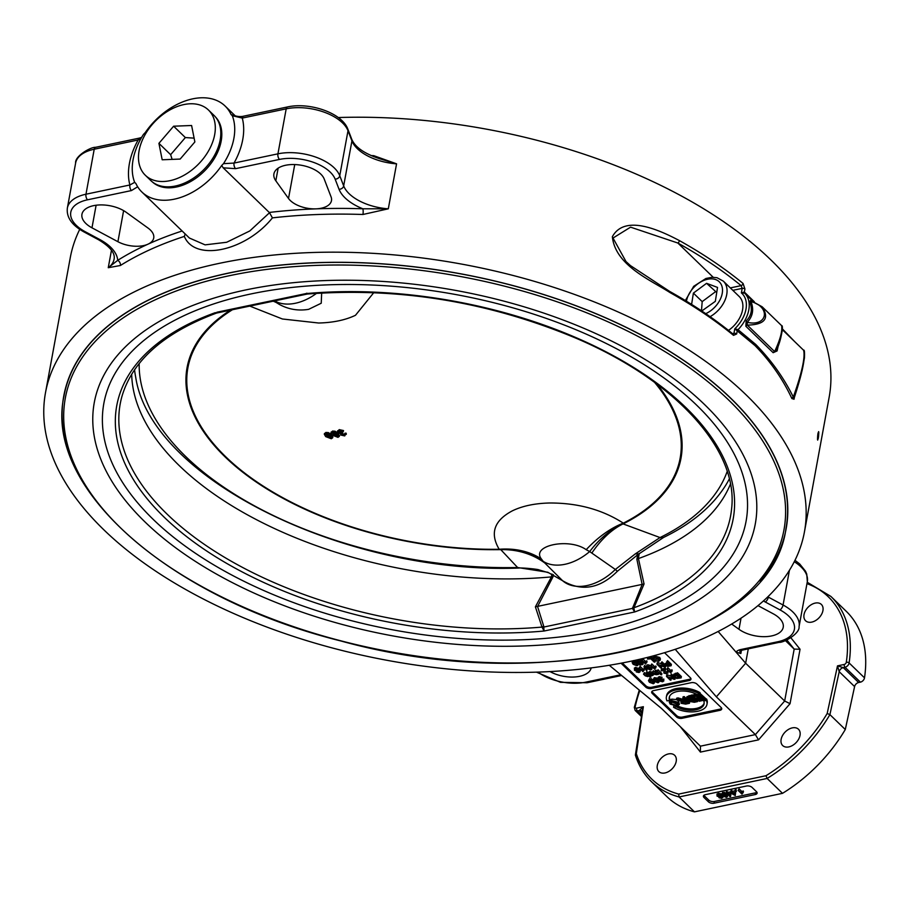 <?xml version="1.0" encoding="UTF-8"?>
<svg xmlns="http://www.w3.org/2000/svg" width="910" height="910" viewBox="0 0 910 910"><rect width="100%" height="100%" fill="white"/><g stroke="black" fill="none" stroke-linecap="round" stroke-linejoin="round"><path stroke-width="1.36" d="M786.854 639.946L794.18 649.103L784.659 701.007L755.38 734.609L700.438 746.166L661.422 708.389L609.256 665.267M748.282 648.853L745.643 663.231L716.363 696.832L755.38 734.609L758.53 739.864L790.051 703.68L784.659 701.007L745.643 663.231L718.149 631.472M741.445 650.332L740.865 653.516L735.997 652.095A12.376 6.472 -169.6 0 1 740.854 649.524A4.129 2.173 78.1 0 0 742.344 650.104L739.966 650.957M591.204 667.883A25.787 13.479 10.4 0 1 575.643 676.904A25.787 13.479 10.4 0 1 550.004 671.58M757.985 605.628L773.193 613.772A25.787 13.479 10.4 0 1 783.226 627.286A25.787 13.479 10.4 0 1 765.89 636.636A25.787 13.479 10.4 0 1 738.988 629.299L731.674 624.021M790.051 703.68L800.049 649.24L794.18 649.103L785.364 640.56M657.304 765.424A11.352 7.61 134.1 0 1 664.721 755.414A11.352 7.61 134.1 0 1 674.64 755.289A11.352 7.61 134.1 0 1 672.217 768.734A11.352 7.61 134.1 0 1 658.851 771.589A11.352 7.61 134.1 0 1 657.304 765.424M788.833 746.905A11.352 7.61 134.1 0 1 782.68 745.54A11.352 7.61 134.1 0 1 785.103 732.095A11.352 7.61 134.1 0 1 798.468 729.24A11.352 7.61 134.1 0 1 798.639 739.182A11.352 7.61 134.1 0 1 788.833 746.905M822.924 610.61A11.352 7.61 134.1 0 1 815.496 620.62A11.352 7.61 134.1 0 1 805.589 620.756A11.352 7.61 134.1 0 1 808.012 607.3A11.352 7.61 134.1 0 1 821.366 604.445A11.352 7.61 134.1 0 1 822.924 610.61M641.994 713.167L635.373 755.05C638.683 765.583 644.064 774.467 651.514 781.713L666.893 796.614A128.947 86.518 -45.9 0 0 694.478 811.856L679.087 796.955L767.13 778.448L765.97 775.73L678.678 794.089A126.877 85.13 134.1 0 1 636.329 753.639L635.646 755.482A128.947 86.518 -45.9 0 0 651.514 781.713A128.947 86.518 -45.9 0 0 679.087 796.955L678.678 794.089M827.179 713.497L829.909 714.623L839.202 671.682A4.129 2.764 134.1 0 1 843.252 667.621L837.496 665.87L839.202 671.682L854.592 686.584A4.129 2.764 134.1 0 1 858.63 682.511L860.416 682.147A4.129 2.764 -45.9 0 0 864.5 677.848A128.947 86.518 -45.9 0 0 846.289 611.349L830.91 596.448A128.947 86.518 -45.9 0 1 849.11 662.946A2.059 1.115 -171.4 0 0 846.289 662.298A2.059 1.388 134.1 0 1 844.241 664.448L837.496 665.87L827.179 713.497A126.877 85.13 134.1 0 1 765.97 775.73M641.8 711.597A4.129 2.764 -45.9 0 0 641.402 711.04L641.812 711.711L643.359 706.706L639.173 710.539L641.607 712.905M700.438 746.166L700.416 752.092L758.53 739.864M680.339 726.703L700.416 752.092M746.029 394.781A385.795 201.576 10.4 0 1 804.429 531.963A385.795 201.576 10.4 0 1 388.57 660.592A385.795 201.576 10.4 0 1 45.5 392.676A385.795 201.576 10.4 0 1 335.506 252.172A385.795 201.576 10.4 0 1 746.029 394.781M794.032 399.24A2.059 1.081 -169.6 0 1 793.929 398.773L793.315 397.067C783.84 377.866 771.305 360.303 755.687 344.389L737.942 329.591L734.779 328.817L755.05 345.618C770.565 361.498 782.839 379.151 791.882 398.557L794.032 399.24L794.305 397.738M754.333 301.767L744.357 292.053L744.926 288.993L743.049 283.454A385.795 201.576 -169.6 0 0 679.44 240.615C659.545 230.128 624.749 213.998 612.362 236.702C615.24 265.288 650.388 279.95 669.908 292.519A385.795 201.576 10.4 0 1 733.517 335.358L736.668 333.97L737.225 330.91A2.059 1.251 -48.3 0 1 737.942 329.591M804.429 531.963L829.192 397.01A385.795 201.576 -169.6 0 0 770.793 259.828A385.795 201.576 -169.6 0 0 338.236 117.538M79.716 229.388A385.795 201.576 -169.6 0 0 70.263 257.723L45.5 392.676M794.748 341.682L782.429 328.92M182.136 230.992A389.924 203.738 -169.6 0 0 147.966 244.187A22.693 11.853 10.4 0 1 117.913 241.707L91.978 227.819A25.787 13.479 10.4 0 1 81.946 214.305A25.787 13.479 10.4 0 1 99.27 204.955A25.787 13.479 10.4 0 1 126.171 212.28L148 228.035A22.693 11.853 10.4 0 1 153.722 238.011A22.693 11.853 10.4 0 1 147.966 244.187A389.924 203.738 -169.6 0 0 117.697 260.351L108.256 267.711L120.393 265.504A385.795 201.576 10.4 0 1 184.343 236.407C194.763 262.012 245.472 251.308 272.42 217.877L269.531 212.724L249.795 230.947L226.67 242.265L205.091 244.858L189.417 238.045L141.869 191.999A59.832 40.142 134.1 0 1 135.92 183.536L134.669 182.353A60.549 40.631 134.1 0 1 133.133 177.268A60.549 40.631 134.1 0 1 133.099 159.625A60.549 40.631 134.1 0 1 143.473 134.384L145.281 132.541A59.832 40.142 134.1 0 1 225.111 106.038A59.832 40.142 134.1 0 1 231.049 114.501L231.311 114.615C236.168 116.48 240.274 117.003 243.63 116.173L287.537 106.936A4.129 2.173 -101.9 0 0 286.195 108.847A41.257 21.556 10.4 0 1 348.007 130.744L351.931 140.902L343.673 185.89L339.748 175.732L348.007 130.744A4.129 3.356 -21.2 0 0 347.87 129.197L351.795 139.355A4.129 3.356 -21.2 0 1 351.931 140.902A41.257 21.556 -169.6 0 0 396.567 163.823L373.737 155.667A385.795 201.576 -169.6 0 0 371.041 155.576M362.942 214.487L388.308 208.811L362.84 208.788A4.129 0.967 -88.1 0 1 362.942 214.487A385.795 201.576 10.4 0 0 272.42 217.877M818.807 432.284C818.59 437.596 818.158 439.985 817.498 439.428C817.658 434.104 818.09 431.727 818.807 432.284L818.602 431.613M817.692 440.099L817.498 439.428M793.895 398.899L802.154 370.37L804.463 357.812C804.69 352.045 804.406 349.531 803.61 350.259C805.361 357.141 801.926 372.736 793.315 397.067A2.059 1.467 -26.3 0 0 791.882 398.557M744.63 293.156A2.059 1.331 -51.9 0 1 744.357 292.053L741.366 292.906L744.63 293.156L752.889 301.199M750.591 300.471L750.591 300.459A2.059 1.388 134.1 0 1 750.591 300.459L749.726 301.574C752.707 309.161 751.512 315.634 746.154 320.991L745.859 326.258A2.059 1.388 134.1 0 1 747.315 325.12C764.764 324.677 769.712 318.568 762.159 306.784L751.728 301.051L751 301.597L751.728 301.051M745.859 326.258L773.159 352.693L777.094 350.941L777.925 347.233M773.159 352.693A2.059 1.388 134.1 0 1 774.615 351.567L776.401 351.283C780.78 339.248 780.439 339.339 782.213 330.865C782.589 327.202 782.395 325.462 781.622 325.643L781.622 325.643C782.543 331.001 780.211 339.635 774.615 351.567L747.315 325.12L747.201 322.311C752.797 316.487 754.06 309.582 751 301.597C771.168 306.988 767.494 327.02 747.201 322.311A2.059 1.046 -134.9 0 1 746.154 320.991M716.363 696.832L675.209 649.296M664.414 652.72A4.129 2.161 -169.6 0 1 665.062 653.221L690.337 677.7A4.129 2.161 -169.6 0 1 690.963 679.167A4.129 2.161 -169.6 0 1 689.097 680.543L651.332 688.495L651.549 687.278L689.325 679.338A4.129 2.161 -169.6 0 0 690.906 678.53M622.258 662.969L645.918 685.878L645.69 687.084A4.129 2.161 -169.6 0 0 651.332 688.495M645.69 687.084L621.029 663.197M651.947 691.429A4.129 2.161 -169.6 0 0 652.515 692.26L676.687 715.669L676.471 716.887L652.288 693.477A4.129 2.161 -169.6 0 1 651.662 692.01A4.129 2.161 -169.6 0 1 653.528 690.622L691.293 682.682A4.129 2.161 -169.6 0 1 696.935 684.081L721.107 707.491A4.129 2.161 -169.6 0 1 721.732 708.958A4.129 2.161 -169.6 0 1 719.867 710.346L682.102 718.286L682.318 717.08L720.094 709.129A4.129 2.161 -169.6 0 0 721.676 708.321M676.471 716.887A4.129 2.161 -169.6 0 0 682.102 718.286M676.687 715.669A4.129 2.161 -169.6 0 0 682.318 717.08M669.225 702.076L669.476 700.689L671.716 699.119L676.414 699.574L678.598 700.939L679.395 704.42L677.154 706.012L670.192 704.112L669.225 702.076L671.466 700.507L678.348 702.327L679.395 704.42M686.675 698.106L686.925 696.719L692.294 694.899L697.788 700.222L697.538 701.61L694.307 702.281L690.064 701.519L690.098 700.143L687.141 699.187L686.675 698.106L692.032 696.286L697.538 701.61M666.37 696.935L666.632 695.547A20.634 10.784 10.4 0 1 679.19 688.153A20.634 10.784 10.4 0 1 700.006 692.635L699.744 694.023A20.634 10.784 -169.6 0 0 678.928 689.541A20.634 10.784 -169.6 0 0 666.37 696.935A20.634 10.784 -169.6 0 0 666.996 700.905L669.567 700.37A17.7 9.248 10.4 0 1 669.26 697.458A17.7 9.248 10.4 0 1 679.611 691.156A17.7 9.248 10.4 0 1 697.174 694.558L699.744 694.023M669.43 696.776A17.7 9.248 -169.6 0 0 669.817 698.982L669.567 700.37M705.591 699.233L706.592 699.016A20.634 10.784 10.4 0 1 707.218 702.998L706.956 704.385A20.634 10.784 -169.6 0 0 706.342 700.404L703.771 700.95A17.7 9.248 10.4 0 1 704.078 703.851A17.7 9.248 10.4 0 1 693.727 710.153A17.7 9.248 10.4 0 1 676.164 706.752L673.582 707.297A20.634 10.784 -169.6 0 0 694.398 711.768A20.634 10.784 -169.6 0 0 706.956 704.385M677.518 705.921A17.7 9.248 -169.6 0 0 704.158 703.146M699.881 693.306L705.716 698.55L705.466 699.938L699.244 701.246L698.596 700.62L703.68 699.551L701.997 697.924L697.242 698.926L696.594 698.3L701.348 697.299L699.483 695.49L694.205 696.594L693.557 695.968L699.972 694.614L705.466 699.938M698.596 700.62L698.846 699.233L702.543 698.459M696.594 698.3L696.844 696.912L700.222 696.207M693.557 695.968L693.807 694.58L696.218 694.08M681.101 703.293L682.022 701.337L676.414 699.574L676.665 698.186L678.087 697.89L683.546 699.585L683.296 700.973L685.276 700.586L682.83 698.22L683.08 696.844L684.229 696.594L689.723 701.917L689.462 703.305L685.651 704.101L681.101 703.293L680.93 700.962M683.546 699.585L684.206 699.483M672.092 701.11L677.165 702.554L678.121 704.272L676.517 705.409L671.375 703.874L670.522 702.236L672.092 701.11M670.92 701.599L676.767 704.021L677.95 703.521M690.064 701.519L690.098 700.143M692.294 694.899L692.032 696.286M692.237 700.006L694.091 699.608L695.74 701.223L691.099 701.201L692.237 700.006M691.27 700.268L691.099 701.201L691.213 700.29M689.405 697.606L691.543 697.151L693.431 698.982L688.324 698.948L689.405 697.606M688.517 697.845L688.324 698.948L688.665 697.788M688.574 697.56L692.305 697.89M691.35 699.824L694.614 700.12M673.832 705.978L673.582 707.297M676.278 706.137L676.164 706.752M703.896 700.268L703.771 700.95M706.592 699.016L706.342 700.404M700.222 693.238L699.972 694.614M676.414 699.574L677.836 699.278L683.296 700.973M678.087 697.89L677.836 699.278M682.83 698.22L683.967 697.981L689.462 703.305M684.229 696.594L683.967 697.981M682.466 702.008L682.272 703.055L683.456 701.712L685.901 701.201L687.721 702.952L685.003 703.532L682.011 702.452M682.523 701.667L686.595 701.86M645.918 685.878A4.129 2.161 -169.6 0 0 651.549 687.278M638.137 661.172L640.299 661.741L641.766 661.058L643.154 663.094L642.904 664.482L639.923 665.108L639.468 664.675L641.857 664.163L641.152 663.106L637.148 662.764L636.716 661.786L637.83 661.001L640.833 661.627L638.217 661.377L637.887 662.548L640.037 663.128L641.516 662.446L642.904 664.482M637.057 663.47L638.012 665.108L637.057 665.79L633.133 664.3L632.177 662.662L633.133 661.991L637.057 663.47L636.966 660.398L637.398 661.377L636.966 660.398L638.081 659.613L641.084 660.25L640.833 661.627M655.28 660.865L654.267 662.15L650.878 658.863L647.465 659.045L647.727 657.657L651.48 656.872L653.187 658.533M653.903 659.215L655.132 660.41M637.944 670.704L638.888 670.75M634.805 668.986L635.373 667.314L639.332 668.679L640.048 671.773L638.979 672.513L636.306 671.944L639.241 671.648M643.927 666.848L644.78 665.335L647.01 669.555L646.76 670.943L643.927 666.848L646.76 670.943M650.798 665.483L651.788 663.936L654.802 666.848L656.167 666.438L654.665 669.214L650.798 665.483L654.54 668.236L655.905 667.815M665.415 665.631L666.495 664.016L668.042 663.697L666.473 662.184L667.53 660.626L671.375 664.357L671.125 665.745L667.894 666.37L665.415 665.631L665.301 663.424M665.676 664.243L666.916 662.605M653.118 672.422L649.694 671.443L648.898 672.808L648.682 672.149L648.648 674.196L649.444 672.831L652.868 673.809L653.437 674.913L652.345 675.652L649.729 675.163L651.924 675.277L652.117 673.98L649.831 673.207L649.854 674.481M649.729 675.163L649.979 673.775L652.186 673.901M660.706 673.093L661.877 673.491L661.627 674.867L660.353 674.503L661.627 674.867M664.846 671.5L666.746 672.024L667.144 671.034L666.893 672.41L667.701 672.297L666.859 673.787L663.925 673.15L664.516 670.26L661.57 670.886L661.365 669.055L665.346 668.224L665.221 669.931M667.144 671.034L667.951 670.92L668.008 673.059L667.951 670.92M664.175 671.762L664.345 669.84M648.466 680.646L651.185 680.054L654.313 683.08L653.346 683.763L649.433 682.272L648.466 680.646L649.683 678.576L653.596 680.066M659.011 678.018L660.933 678.496M661.672 678.678L660.774 681.033L662.355 681.408L663.572 680.441L663.765 681.089L663.822 679.053L662.764 681.783L660 681.192L660.057 680.259L657.987 679.577L657.896 677.427M661.024 679.656L662.616 680.032L663.822 679.053M658.237 678.2L659.056 676.608L662.059 677.256L661.797 678.633L659.193 678.371L658.76 679.406L661.479 680.134M673.502 675.63L673.753 674.242L677.529 672.797L681.374 676.517L681.124 677.904L676.767 678.428L674.253 677.108L673.502 675.63L677.279 674.185L681.124 677.904M675.3 677.893L674.253 679.349L668.065 677.086L671.091 680.02L670.329 680.179L666.484 676.448L673.48 678.541L670.454 675.618L671.478 674.071L673.536 676.062M670.772 678.075L671.091 680.02M666.484 676.448L666.734 675.061L667.553 674.89L671.023 676.164M659.147 680.191L658.976 682.102L658.021 682.784L654.097 681.294L653.141 679.656L655.848 679.076L658.976 682.102M653.141 679.656L654.347 677.597L658.271 679.087M666.882 669.237L667.872 667.69L670.886 670.602L672.251 670.192L670.75 672.968L666.882 669.237L670.624 671.989L671.989 671.569M657.043 671.296L658.032 669.76L660.819 672.456L660.569 673.844L657.043 671.296L660.569 673.844M658.92 673.116L658.715 674.242L656.724 674.731L654.597 674.378L652.39 672.285L656.474 674.299L656.702 673.161L655.189 671.694L655.439 670.306L657.088 671.045M652.39 672.285L653.38 670.738L656.724 672.911M651.105 675.698L650.161 677.279L648.784 675.948L647.863 676.596L645.27 675.857L643.506 674.151L647.601 676.164L647.84 675.038L646.316 673.559L646.566 672.171L648.5 673.172M643.506 674.151L644.496 672.604L647.863 674.776M665.722 665.87L664.709 667.087L658.533 664.823L661.547 667.758L660.785 667.917L656.94 664.186L663.936 666.279L660.922 663.356L661.934 661.809L665.051 664.823M661.229 665.813L661.547 667.758M656.94 664.186L657.191 662.798L658.01 662.628L661.49 663.902M645.929 666.905L647.135 664.846L648.898 664.937L651.059 666.336L652.026 667.963L651.765 669.351L650.809 670.033L646.885 668.543L645.929 666.905L648.648 666.325L651.765 669.351M639.139 667.929L640.128 666.393L643.131 669.305L644.496 668.884L642.995 671.671L639.139 667.929L642.881 670.693L644.246 670.272M653.653 657.862L654.847 656.087L659.693 657.441L660.387 658.863L660.125 660.25L658.556 661.331L655.063 660.74L658.135 660.899L659.227 660.159L658.624 659.011L655.098 657.885L653.391 659.238L653.46 657.054M655.063 660.74L655.985 659.079L658.931 659.352M641.709 660.262L642.71 658.715L645.713 661.627L647.078 661.217L645.577 663.993L641.709 660.262L645.463 663.015L646.828 662.594M638.263 663.413L638.012 665.108M632.177 662.662L632.757 660.831M633.383 660.603L637.307 662.093M633.519 662.366L636.295 663.629L637.216 664.971L636.67 665.403L633.895 664.141L633.519 662.366L632.985 662.787M637.216 664.971L636.67 665.403L636.886 664.277M633.735 662.332L636.932 664.027M642.71 658.715L642.449 660.103M645.713 661.627L645.463 663.015M646.623 660.774L646.362 662.15M653.391 659.238L654.597 657.475L659.432 658.829L660.125 660.25M655.985 659.079L655.723 660.455M640.128 666.393L639.866 667.781M643.131 669.305L642.881 670.693M644.041 668.452L643.779 669.828M647.272 666.598L650.968 669.214L647.647 668.384L647.272 666.598L646.737 667.03M650.968 669.214L650.422 669.646L650.639 668.52M647.488 666.575L650.684 668.27M658.01 662.628L657.759 664.016M660.922 663.356L661.672 663.197L665.529 666.916M661.934 661.809L661.672 663.197M644.496 672.604L644.246 673.991M647.818 675.015L647.601 676.164L647.84 675.038M646.316 673.559L647.056 673.4L650.9 677.131M647.306 672.024L647.056 673.4M657.646 673.991L656.724 674.731M653.38 670.738L653.13 672.126M656.679 673.138L656.474 674.299L656.702 673.161M655.189 671.694L658.715 674.242M656.178 670.158L655.928 671.534M658.032 669.76L657.782 671.148M667.872 667.69L667.621 669.077M670.886 670.602L670.624 671.989M671.785 669.749L671.534 671.125M654.483 679.361L657.259 680.623L658.169 681.965L657.634 682.398L654.859 681.135L654.483 679.361L653.949 679.781M658.169 681.965L657.634 682.398L657.85 681.271M654.699 679.326L657.896 681.021M667.553 674.89L667.303 676.278M670.454 675.618L671.216 675.459L675.061 679.178M671.478 674.071L671.216 675.459M677.529 672.797L677.279 674.185M675.652 675.061L676.938 674.788L679.872 677.631L677.506 678.041L675.083 676.938L674.458 675.63L675.652 675.061M674.708 674.242L675.334 675.561L678.86 676.517M659.193 678.371L658.76 679.406L658.931 678.439M661.32 678.792L661.149 679.724M661.354 680.157L660.774 681.033L660.91 680.316M663.003 679.133L662.616 680.032M660 681.192L660.057 680.259M657.987 679.577L658.806 677.984L661.797 678.633M649.808 680.339L652.584 681.613L653.505 682.944L652.97 683.387L650.195 682.113L649.808 680.339L649.285 680.771M653.505 682.944L652.97 683.387L653.175 682.25M650.036 680.305L653.221 681.999M661.115 670.442L665.085 669.612L664.687 673.002L666.484 673.411L666.746 672.024M665.346 668.224L665.085 669.612M665.585 668.566L664.971 671.307M664.471 672.331L664.948 671.614M663.925 673.15L663.845 670.886M664.255 670.317L664.095 671.227L664.516 670.26M660.467 673.866L660.353 674.503M661.342 672.956L661.081 674.344M650.627 673.559L650.377 674.936M652.163 674.026L651.924 675.277L652.117 673.98M649.581 673.275L648.648 674.196M649.831 673.207L649.433 674.105M666.473 662.184L667.269 662.014L671.125 665.745M667.53 660.626L667.269 662.014M666.939 664.459L668.497 664.141L669.874 665.472L667.553 665.915L666.222 665.438L666.37 664.63M666.473 664.05L668.736 664.368M651.788 663.936L651.537 665.324M654.802 666.848L654.54 668.236M655.701 665.995L655.45 667.371M644.78 665.335L644.519 666.723M637.876 671.114L637.694 672.092M639.218 671.375L638.524 670.397L637.58 671.205L634.554 670.374L634.372 668.031M634.554 670.374L635.123 668.702L639.07 670.067L640.048 671.773L640.31 670.363M636.443 671.227L636.306 671.944M635.521 669.077L637.671 669.714L637.307 670.772L635.282 670.181L635.487 669.077M637.671 669.714L637.307 670.772L637.523 669.578M635.533 668.793L637.569 669.385M647.465 659.045L651.219 658.26L655.063 661.98M651.48 656.872L651.219 658.26M638.217 661.377L637.887 662.548L638.092 661.399M641.015 661.149L640.765 662.537L640.037 663.128L640.287 661.786M641.766 661.058L641.516 662.446M639.65 663.64L639.468 664.675M845.288 729.513L829.909 714.623A128.947 86.518 -45.9 0 1 767.13 778.448L782.509 793.338A128.947 86.518 -45.9 0 0 845.288 729.513L854.592 686.584M694.478 811.856L782.509 793.338M755.573 792.815L755.255 794.544L714.043 803.212L714.361 801.482L755.573 792.815A4.129 2.161 -169.6 0 0 756.915 792.223M703.908 795.283A4.129 2.161 -169.6 0 0 704.34 795.818L708.731 800.072L708.412 801.801A4.129 2.161 -169.6 0 0 714.043 803.212M708.412 801.801L704.021 797.547L704.34 795.818M755.255 794.544A4.129 2.161 -169.6 0 0 757.109 793.156A4.129 2.161 -169.6 0 0 756.483 791.689L752.092 787.434A4.129 2.161 -169.6 0 0 746.462 786.024L705.25 794.692A4.129 2.161 -169.6 0 0 703.396 796.079A4.129 2.161 -169.6 0 0 704.021 797.547M708.731 800.072A4.129 2.161 -169.6 0 0 714.361 801.482M727.261 794.271L727.431 796.716L726.476 797.399L722.551 795.909L721.584 794.271L724.303 793.691L727.431 796.716M721.584 794.271L722.802 792.212L726.726 793.702M732.721 791.29L732.459 792.667L735.496 792.542L735.257 795.533L731.344 793.418L730.798 791.928L731.06 790.551L732.721 791.29L735.03 790.801M735.724 791.529L735.257 795.533M738.124 790.392L739.113 788.856L742.128 791.768L743.493 791.347L741.991 794.134L738.124 790.392L741.878 793.145L743.231 792.735M734.984 791.052L735.235 789.664L736.076 789.493L736.361 791.393L734.984 791.052L736.361 791.393M728.045 792.269L727.795 793.645L730.832 793.52L729.979 796.637L727.488 794.225L726.681 794.396L726.135 792.917L726.396 791.529L728.045 792.269L730.81 791.871M731.014 793.088L730.582 796.512M717.308 794.737L718.127 793.19L721.277 793.918L721.107 795.101L722.79 795.67M722.722 796.068L721.812 798.377L719.059 797.774L719.173 796.841L717.057 796.125L717.865 794.578L721.027 795.306L720.845 796.489L722.824 797.695L723.075 796.307M719.059 797.774L719.173 796.841M717.057 796.125L716.978 793.986M721.277 793.918L720.845 796.489M720.197 796.841L721.801 797.228L721.403 798.002L719.821 797.615L719.958 796.91M721.801 797.228L721.403 798.002L721.584 797.058M718.252 794.953L720.265 795.465L719.833 796.455L717.808 795.954L717.979 795.033M720.265 795.465L719.833 796.455L720.049 795.294M718.058 794.566L720.083 795.078M730.65 791.723L730.4 793.099M731.06 792.178L730.832 793.52M726.396 793.167L726.248 793.975M726.135 792.917L727.795 793.645M727.124 791.37L726.874 792.758M729.968 795.749L728.228 794.066L730.116 793.679L729.968 795.749M736.076 789.493L735.826 790.881M739.113 788.856L738.863 790.233M742.128 791.768L741.878 793.145M743.038 790.904L742.776 792.291M735.223 791.279L735.064 792.121M735.689 791.541L735.496 792.542M730.798 791.928L732.459 792.667M731.799 790.392L731.538 791.78M734.632 794.771L732.891 793.088L734.779 792.69L734.632 794.771M722.927 793.964L726.624 796.58L723.313 795.749L722.927 793.964L722.404 794.396M726.624 796.58L726.089 797.012L726.294 795.886M723.154 793.941L726.339 795.636M760.089 581.08A367.23 191.874 -169.6 0 0 786.16 528.619A367.23 191.874 -169.6 0 0 730.571 398.034A367.23 191.874 -169.6 0 0 339.839 262.296A367.23 191.874 -169.6 0 0 63.768 395.998A367.23 191.874 -169.6 0 0 69.501 454.317M95.573 147.318A4.129 2.173 78.1 0 0 94.219 149.229A41.257 21.556 10.4 0 0 75.621 163.061C74.654 156.179 90.772 146.874 95.573 147.318L139.48 138.081A4.129 2.173 78.1 0 0 138.138 139.992L141.004 138.468M134.669 182.353L129.88 184.98A4.129 2.173 78.1 0 0 131.438 190.565L137.66 186.789M231.049 114.501L232.3 115.695L242.276 118.084A4.129 2.173 -101.9 0 1 243.63 116.173M232.3 115.695A60.549 40.631 134.1 0 1 223.496 163.663L221.687 165.495A59.832 40.142 134.1 0 1 141.869 191.999M215.42 116.924A45.284 30.383 134.1 0 1 220.436 144.383A45.284 30.383 134.1 0 1 190.292 181.738A45.284 30.383 134.1 0 1 152.425 181.977M208.47 110.03L213.964 115.354A45.386 30.451 134.1 0 1 206.98 166.166A45.386 30.451 134.1 0 1 150.81 180.567L145.316 175.243A45.386 30.451 134.1 0 1 155.018 121.451A45.386 30.451 134.1 0 1 208.47 110.03A45.386 30.451 134.1 0 1 201.485 160.843A45.386 30.451 134.1 0 1 145.316 175.243M180.157 159.068L162.185 159.773L158.92 143.336L173.628 126.206L191.6 125.5L194.865 141.937L180.157 159.068M194.114 138.138L185.356 137.558L173.628 126.206M185.356 137.558L170.636 154.689L158.92 143.336M170.636 154.689L172.115 159.375M279.495 159.421A4.129 2.173 78.1 0 1 277.937 153.835L286.195 108.847L242.276 118.084A68.079 45.682 -45.9 0 1 242.731 139.617A68.079 45.682 -45.9 0 1 234.029 163.072A4.129 2.173 78.1 0 0 235.588 168.657L279.495 159.421A37.139 19.406 10.4 0 1 335.13 179.133A4.129 3.356 158.8 0 0 339.748 175.732A41.257 21.556 -169.6 0 0 277.937 153.835L234.029 163.072L223.496 163.663M269.531 212.724L223.212 167.827L221.687 165.495M335.13 179.133L339.055 189.291A45.386 23.717 -169.6 0 0 362.84 208.788A389.924 203.738 -169.6 0 0 315.941 208.856A22.693 11.853 10.4 0 1 288.515 198.482L275.821 180.806A25.787 13.479 10.4 0 1 273.91 173.924A25.787 13.479 10.4 0 1 297.775 164.767A25.787 13.479 10.4 0 1 324.188 178.986L331.069 196.879A22.693 11.853 10.4 0 1 331.479 200.621A22.693 11.853 10.4 0 1 315.941 208.856A389.924 203.738 -169.6 0 0 269.292 212.451M351.795 139.355C355.116 147.204 364.421 153.665 379.72 158.749L396.567 163.823L388.308 208.811A41.257 21.556 10.4 0 1 343.673 185.89A4.129 3.356 158.8 0 1 339.055 189.291M373.51 156.611A4.129 0.967 91.9 0 0 373.737 155.667M99.907 239.592L85.199 231.709A4.129 1.843 -61.8 0 1 83.879 231.879L98.587 239.774A4.129 1.843 -61.8 0 0 99.907 239.592A45.386 23.717 -169.6 0 1 117.697 260.351A4.129 3.06 -122.1 0 1 120.393 265.504M184.343 236.407L185.174 233.938M679.44 240.615A2.059 0.955 119.2 0 1 677.848 243.027A383.736 200.507 10.4 0 1 741.127 285.638A2.059 1.274 -50.6 0 0 743.049 283.454M713.19 277.254L677.848 243.027L630.562 227.159L613.01 238.045L626 261.557L630.471 265.618L669.646 291.405A2.059 0.955 119.2 0 1 669.908 292.519M733.517 335.358A2.059 1.274 -50.6 0 0 733.221 334.22C714.566 318.921 693.374 304.657 669.646 291.405M730.32 287.913L741.127 285.638L742.196 288.368L741.366 292.906A28.881 19.383 134.1 0 1 734.779 328.817L733.938 333.356L732.231 334.084M710.084 316.68A24.752 16.607 -45.9 0 0 726.806 294.066A24.752 16.607 -45.9 0 0 723.336 281.144L739.159 296.467A24.752 16.607 134.1 0 1 742.64 309.389A24.752 16.607 134.1 0 1 728.478 330.398M691.6 304.406L693.397 293.111L706.569 283.317L717.535 287.435L715.328 301.346L701.769 310.992M716.727 292.497L706.569 283.317M715.362 291.837L702.19 301.62L693.397 293.111M702.19 301.62L701.473 310.799M744.551 292.224A2.059 1.206 -45.8 0 0 744.733 293.248A30.951 20.759 -45.9 0 1 738.044 329.67A2.059 1.376 -54.7 0 0 737.43 331.069M749.726 301.574A2.059 0.83 157.9 0 0 751 301.597M551.949 574.017L551.426 576.906L535.387 606.845L541.996 627.081L544.055 631.028L543.691 626.103L537.571 606.515L552.905 576.974L553.337 574.642M637.717 554.725L636.875 559.309L642.164 584.516L632.45 608.403L634.645 611.975L633.861 608.005L644.053 583.992L638.433 558.569A306.17 159.967 -169.6 0 0 730.423 484.097M644.053 583.992L535.387 606.845M562.824 580.899A8.247 6.12 -48.3 0 1 562.596 580.716L562.596 580.716A8.247 6.12 -48.3 0 1 562.46 580.591L547.809 572.265L562.596 580.716C581.638 591.853 599.895 588.713 617.367 571.287L615.342 569.467A46.421 31.145 134.1 0 1 562.46 580.591L544.794 562.983A82.526 72.766 -40.6 0 0 500.773 549.64L517.608 567.521A300.038 156.77 10.4 0 1 139.173 363.556M547.809 572.265L517.608 567.521A8.247 2.582 -91.2 0 0 518.552 568.067A8.247 2.582 -91.2 0 0 518.563 568.067A8.247 2.582 -91.2 0 1 518.563 568.067C347.381 574.438 151.128 479.729 135.692 377.149A306.17 159.967 10.4 0 1 134.543 369.778M729.308 478.944A306.17 159.967 10.4 0 1 725.623 485.428C712.325 506.438 691.645 523.785 663.595 537.446A8.247 5.744 -116 0 1 660.023 537.56L635.339 553.849L638.194 553.849M617.367 571.287L637.887 554.6L663.595 537.446M635.339 553.849L615.342 569.467L591.83 553.087A82.526 49.242 -70.9 0 1 623.077 523.91L623.316 523.159C602.238 509.566 577.577 502.843 549.333 503.002C534.796 503.378 522.533 505.96 512.546 510.737C494.141 520.395 489.682 533.237 499.18 549.265A82.526 62.756 146.2 0 1 541.484 559.093C530.564 545.534 569.068 537.457 586.199 549.685A82.526 45.875 124.6 0 1 623.316 523.159A250.239 130.744 10.4 0 0 654.609 382.405M273.125 301.164A82.526 45.875 124.6 0 1 276.947 302.928L273.603 300.3M322.584 292.918A82.526 62.756 -33.8 0 0 321.651 293.532L321.23 303.235L308.649 309.332C298.321 311.049 288.561 309.423 279.37 304.429L276.947 302.928M331.183 432.489L332.525 431.056L335.039 431.192L338.122 433.171L339.316 435.913M338.929 431.34L342.604 432.113L342.922 433.57L341.91 434.855L344.173 435.389L344.731 434.104L346.141 434.457M341.967 433.888L344.333 434.525L344.89 433.24L346.062 433.137L346.346 434.059M340.966 434.207L341.034 432.876M337.633 431.249L339.259 429.634L343.536 430.566L342.41 431.738L339.646 431.044L339.032 432.523L342.922 433.57M324.506 433.899L325.848 432.455L328.373 432.591L331.456 434.582L332.65 437.312M337.963 434.036L339.339 436.379L337.974 437.346L332.366 435.219L330.99 432.887L332.366 431.92L334.88 432.057L337.963 434.036L338.122 433.171M332.912 432.455L336.882 434.275L338.19 436.186L337.428 436.8L333.458 434.991L332.912 432.455L332.161 433.069M338.19 436.186L337.428 436.8L338.349 435.31M332.4 432.671L333.617 434.127L337.587 435.935M346.062 433.137L344.742 435.924L340.806 435.071L340.875 433.74L337.917 432.773L337.439 431.67L339.1 430.498L343.377 431.431M340.806 435.071L340.875 433.74M344.333 434.525L344.89 433.24M341.637 434.298L341.91 434.855L342.058 433.99M338.679 431.761L339.032 432.523L339.18 431.659M342.604 432.113L342.444 432.978M331.297 435.446L332.673 437.778L331.297 438.745L325.7 436.618L324.324 434.286L325.689 433.319L328.214 433.456L331.297 435.446L331.456 434.582M326.246 433.854L330.216 435.674L331.524 437.585L330.762 438.21L326.792 436.39L326.246 433.854L325.496 434.468M331.524 437.585L330.762 438.21L331.684 436.72M325.735 434.07L326.952 435.526L330.921 437.346M232.46 309.718A250.239 130.744 10.4 0 0 231.333 461.996A250.239 130.744 10.4 0 0 499.18 549.265L500.58 549.572A82.526 69.956 138.1 0 1 543.179 561.345L541.484 559.093M586.199 549.685L589.68 551.562A82.526 50.812 113.8 0 1 623.032 523.819M544.794 562.983L543.179 561.345A46.421 31.145 134.1 0 0 589.68 551.562L591.83 553.087M500.58 549.572L500.773 549.64A251.092 131.199 -169.6 0 1 231.743 463.065A251.092 131.199 -169.6 0 1 230.423 310.151M727.192 471.482A300.038 156.77 10.4 0 1 660.023 537.56L623.077 523.91A251.092 131.199 -169.6 0 0 656.974 384.156M131.677 374.203A306.17 159.967 -169.6 0 0 551.278 576.906M551.426 576.906L552.905 576.974M636.875 559.309L638.308 558.626L639.252 553.473M632.712 607.38A10.317 1.74 -156.1 0 0 634.077 607.709A310.287 162.128 10.4 0 0 731.594 508.792C738.715 450.37 676.119 380.642 575.609 338.031C488.568 301.745 399.115 287.082 307.239 294.044L305.862 293.611L306.92 293.191M542.212 627.274A10.317 4.197 -174.8 0 0 543.805 627.047L632.45 608.403A10.317 4.345 -176.2 0 0 633.861 608.005M307.239 294.044L216.989 312.972L215.283 312.665L216.216 313.188C163.686 332.901 132.223 360.804 121.815 396.874A310.287 162.128 10.4 0 0 237.351 564.632A310.287 162.128 10.4 0 0 541.996 627.081A10.317 6.097 160.6 0 0 543.691 626.103M216.216 313.188L216.989 312.972M215.283 312.665A313.37 163.743 -169.6 0 0 164.164 517.176A313.37 163.743 -169.6 0 0 544.055 631.028L634.645 611.975A313.37 163.743 -169.6 0 0 685.753 407.464A313.37 163.743 -169.6 0 0 305.862 293.611L216.864 312.232M741.036 618.152L738.988 629.299M794.259 561.72A41.257 21.556 10.4 0 1 807.329 581.638L799.071 626.615A41.257 21.556 -169.6 0 0 783.066 605.014L768.358 597.119L768.54 596.118M763.399 600.953A45.386 23.717 -169.6 0 0 765.264 601.999L779.972 609.882A4.129 1.843 -61.8 0 0 783.066 605.014L789.436 570.274M765.264 601.999A4.129 1.843 118.2 0 0 768.358 597.119A41.257 21.556 10.4 0 1 767.812 596.823M740.865 653.516A8.247 4.311 10.4 0 1 739.944 651.105M779.972 609.882A37.139 19.406 10.4 0 1 777.64 641.789A4.129 2.173 78.1 0 0 779.119 642.358L742.344 650.104M777.64 641.789L740.854 649.524M620.768 674.776L585.665 682.17A37.139 19.406 10.4 0 1 538.015 672.103M621.621 675.493L587.155 682.739A4.129 2.173 -101.9 0 1 585.665 682.17M636.329 753.639L643.359 706.706L636.613 708.128A2.059 1.388 134.1 0 1 635.226 706.695A126.877 85.13 134.1 0 1 639.821 690.531M806.965 583.651A126.877 85.13 134.1 0 1 846.289 662.298M800.049 649.24L790.904 637.808M635.226 706.695A2.059 1.046 -167.9 0 0 634.304 707.332L639.275 690.076M864.5 677.848L849.11 662.946A4.129 2.764 -45.9 0 1 845.026 667.246L860.416 682.147M844.241 664.448A2.059 1.081 78.1 0 0 845.026 667.246L843.252 667.621L858.63 682.511M641.334 714.737L637.387 710.915L639.173 710.539A4.129 2.764 -45.9 0 1 641.402 711.04M641.118 716.193L635.157 710.426A4.129 2.764 -45.9 0 0 637.387 710.915A2.059 1.081 -101.9 0 1 636.613 708.128M111.464 250.239L108.256 267.711A41.257 21.556 10.4 0 0 114.091 259.157C115.331 253.207 110.156 246.735 98.587 239.774M755.687 344.389A2.059 1.388 -45.9 0 0 755.05 345.618M793.964 398.648C801.664 375.17 805.1 359.746 804.281 352.375M776.401 351.283L776.571 350.76C780.757 339.146 782.6 331.422 782.088 327.566M652.288 693.477L652.515 692.26M720.094 709.129L719.867 710.346M671.716 699.119L671.466 700.507M678.598 700.939L678.348 702.327M676.767 704.021L676.517 705.409M671.625 702.486L671.375 703.874M689.018 695.593L688.768 696.969M691.714 698.015L691.452 699.403M694.284 700.199L694.034 701.576M680.373 698.755L680.111 700.143M684.195 699.551L683.956 700.859M685.253 702.145L685.003 703.532M689.325 679.338L689.097 680.543M633.371 660.694L633.133 661.991M635.146 660.694L634.896 662.082M634.145 662.753L633.895 664.141M654.847 656.087L654.597 657.475M659.693 657.441L659.432 658.829M658.396 659.511L658.135 660.899M647.135 664.846L646.885 666.222M648.898 664.937L648.648 666.325M651.059 666.336L650.809 667.712M647.897 666.996L647.647 668.384M646.271 674.321L646.009 675.698M655.075 672.388L654.813 673.764M654.347 677.597L654.097 678.985M656.11 677.688L655.848 679.076M658.146 679.724L658.01 680.464M655.109 679.747L654.859 681.135M675.356 673.252L675.106 674.64M678.837 676.63L678.61 677.893M677.757 676.653L677.506 678.041M675.334 675.561L675.083 676.938M660.899 678.712L660.683 679.884M659.056 676.608L658.806 677.984M649.683 678.576L649.421 679.963M651.435 678.678L651.185 680.054M653.494 680.635L653.346 681.454M650.445 680.726L650.195 682.113M649.694 671.443L649.444 672.831M653.027 672.899L652.868 673.809M666.746 662.639L666.495 664.016M668.588 664.402L668.327 665.79M667.803 664.528L667.553 665.915M638.888 670.784L638.638 672.137M635.373 667.314L635.123 668.702M639.332 668.679L639.07 670.067M638.069 659.648L637.83 661.001M718.127 793.19L717.865 794.578M722.802 792.212L722.54 793.588M724.565 792.303L724.303 793.691M726.601 794.328L726.464 795.078M723.564 794.362L723.313 795.749M91.978 227.819L96.119 205.228M123.612 210.631L117.913 241.707M85.199 231.709A37.139 19.406 10.4 0 1 87.531 199.802A4.129 2.173 78.1 0 1 85.972 194.217L94.219 149.229L138.138 139.992A68.079 45.682 -45.9 0 0 129.425 163.447A68.079 45.682 -45.9 0 0 129.88 184.98L85.972 194.217A41.257 21.556 -169.6 0 0 67.363 208.049L75.621 163.061M87.531 199.802L131.438 190.565M223.212 167.827L235.588 168.657M278.142 168.168L275.821 180.806M294.738 164.562L288.515 198.482M732.834 290.336L742.196 288.368A2.059 1.081 -169.6 0 1 744.926 288.993M736.668 333.97A2.059 1.081 10.4 0 0 733.938 333.356L732.527 333.651M686.458 301.221A21.453 14.401 134.1 0 1 707.309 279.313A21.453 14.401 134.1 0 1 722.29 293.02A21.453 14.401 134.1 0 1 705.728 313.666M93.275 339.965A367.026 191.771 -169.6 0 0 63.973 396.032C43.612 488.101 169.544 598.427 340.977 641.004C545.67 697.606 771.566 641.641 785.967 528.551A367.026 191.771 -169.6 0 0 516.766 286.661A367.026 191.771 -169.6 0 0 93.275 339.965M728.671 400.047A365.32 190.884 -169.6 0 0 397.044 267.733A365.32 190.884 -169.6 0 0 94.503 342.24A365.32 190.884 -169.6 0 0 452.27 660.262A365.32 190.884 -169.6 0 0 728.671 400.047M704.442 404.438A336.04 175.585 -169.6 0 0 129.937 342.57A336.04 175.585 -169.6 0 0 439.985 642.779A336.04 175.585 -169.6 0 0 704.442 404.438M696.651 405.166A326.474 170.579 -169.6 0 0 214.362 303.701A326.474 170.579 -169.6 0 0 170.932 535.125A326.474 170.579 -169.6 0 0 611.531 627.82A326.474 170.579 -169.6 0 0 696.651 405.166M316.612 293.293A46.421 31.145 134.1 0 1 274.536 300.869M249.749 306.078L282.407 318.989L318.693 323.016C333.219 322.64 345.482 320.058 355.48 315.281L373.817 292.599M333.617 434.127L333.458 434.991M335.039 431.192L334.88 432.057M332.525 431.056L332.366 431.92M339.259 429.634L339.1 430.498M341.933 432.341L341.773 433.205M326.952 435.526L326.792 436.39M328.373 432.591L328.214 433.456M325.848 432.455L325.689 433.319M794.976 560.298L799.651 563.916L805.509 571.207L806.749 574.096L807.329 581.638M779.119 642.358C783.897 642.824 800.061 633.485 799.071 626.615M587.155 682.739L560.503 682.341L536.456 672.149M807.215 582.241L830.91 596.448M634.304 707.332L635.157 710.426M782.361 329.682L803.61 350.259M689.7 700.689L689.962 699.301M659.761 680.635L660.023 679.258M654.313 683.08L654.563 681.704M665.369 670.454L665.631 669.077M653.437 674.913L653.687 673.525M636.716 661.797L636.966 660.41M718.82 797.24L719.071 795.863M721.357 795.988L721.607 794.612M750.807 300.778L762.159 306.795L781.622 325.643M83.879 231.879C71.799 225.145 66.293 217.206 67.363 208.049M347.87 129.197C342.16 112.942 309.571 101.954 287.537 106.936M225.111 106.038L235.394 116.002M723.336 281.144L717 277.709L712.064 277.277L705.944 278.471L693.693 286.32L685.355 300.55M139.48 138.081L141.619 137.399M65.122 389.742L63.973 396.032M787.116 522.249L785.967 528.551M548.764 572.811L539.016 569.899C538.538 569.239 521.578 567.544 518.552 568.067M339.339 436.379L339.498 435.515M330.99 432.887L331.149 432.022M337.439 431.67L337.599 430.805M340.465 434.286L340.624 433.422M332.673 437.778L332.833 436.914M324.324 434.286L324.483 433.422"/></g></svg>
